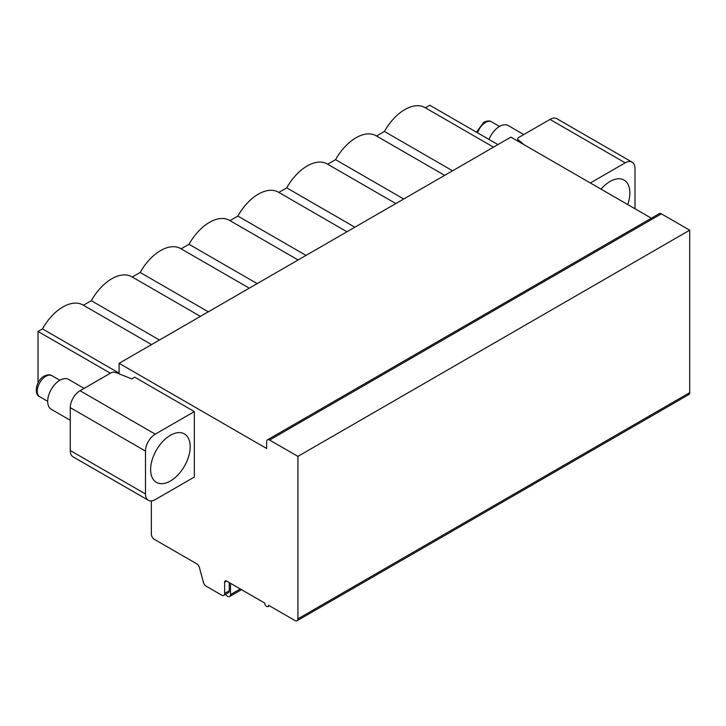 <?xml version="1.0" encoding="UTF-8"?>
<svg xmlns="http://www.w3.org/2000/svg" width="726" height="726" viewBox="0 0 726 726"><rect width="100%" height="100%" fill="white"/><g stroke="black" fill="none" stroke-linecap="round" stroke-linejoin="round"><path stroke-width="1.09" d="M425.372 107.811L429.81 105.252L497.954 144.592M151.353 500.922L151.353 534.236A4.147 2.396 -120 0 0 154.284 539.318L196.692 563.793A4.147 2.396 60 0 1 199.441 567.605L203.416 582.388A4.147 2.396 -120 0 0 206.166 586.191L221.702 595.157A4.147 2.396 -120 0 0 223.771 595.365A4.147 2.396 -120 0 0 224.633 593.469L224.633 582.188A2.768 1.597 60 0 1 225.205 580.918A2.768 1.597 60 0 1 226.585 581.054L264.691 603.061A2.768 1.597 -120 0 0 265.897 605.838A2.768 1.597 -120 0 0 268.03 606.582A2.768 1.597 -120 0 0 268.602 605.312L294.983 620.539A4.147 2.396 -120 0 0 297.052 620.748L688.838 394.554A4.147 2.396 -120 0 0 689.7 392.657L689.7 230.196L661.368 213.834A4.147 2.396 -120 0 0 659.29 213.635L267.504 439.829A4.147 2.396 -120 0 0 266.642 441.726L266.642 448.496L119.109 363.318L119.109 373.872M651.358 218.208L510.904 137.123L119.109 363.318M517.783 141.089L517.783 138.829A3.458 1.997 0 0 1 518.791 137.414L549.981 119.409A13.821 7.977 -60 0 1 556.896 118.728L632.128 162.161A13.821 7.977 120 0 0 625.213 162.842L590.338 182.979M148.358 500.287L73.126 456.854A13.821 7.977 -60 0 1 70.259 450.528L145.49 493.961A13.821 7.977 120 0 0 148.358 500.287A13.821 7.977 120 0 0 155.264 499.606L194.341 477.036L194.341 411.606L155.264 434.166A13.821 7.977 120 0 0 145.49 451.091L70.259 407.658A13.821 7.977 -60 0 1 80.032 390.733L111.223 372.728A3.458 1.997 0 0 1 115.615 372.492L131.814 378.89L134.746 377.193L194.341 411.606M70.259 407.658L70.259 450.528M110.37 373.218L38.015 331.446L38.015 382.856M297.052 620.748A4.147 2.396 -120 0 0 297.914 618.851L297.914 456.391L269.573 440.038A4.147 2.396 -120 0 0 267.504 439.829M145.49 493.961L145.49 451.091M190.194 446.717A27.978 16.154 -60 0 1 177.979 474.877A27.978 16.154 -60 0 1 156.417 482.373A27.978 16.154 -60 0 1 150.627 469.568A27.978 16.154 -60 0 1 162.833 441.408A27.978 16.154 -60 0 1 184.395 433.912A27.978 16.154 -60 0 1 190.194 446.717M223.771 595.365L228.418 592.688A4.147 2.396 -120 0 0 229.271 590.792L229.271 582.606M689.7 230.196L297.914 456.391M230.496 583.314L230.496 594.612A4.147 2.396 60 0 1 229.634 596.509A4.147 2.396 60 0 1 225.605 594.313M38.015 331.446L42.462 328.887A40.066 23.132 -60 0 1 82.973 304.984L151.562 344.587M376.522 136.016L384.426 131.451A40.066 23.132 -60 0 1 424.928 107.557L493.526 147.151M327.671 164.221L335.575 159.656A40.066 23.132 -60 0 1 376.077 135.753L444.675 175.356M278.82 192.426L286.725 187.862A40.066 23.132 -60 0 1 327.226 163.958L395.824 203.561M229.97 220.631L237.865 216.067A40.066 23.132 -60 0 1 278.376 192.163L346.964 231.766M181.119 248.827L189.014 244.272A40.066 23.132 -60 0 1 229.525 220.368L298.114 259.972M132.268 277.033L140.163 272.477A40.066 23.132 -60 0 1 180.674 248.573L249.263 288.177M83.417 305.238L91.313 300.682A40.066 23.132 -60 0 1 131.823 276.778L200.412 316.382M42.462 328.887L119.109 373.137M91.313 300.682L159.466 340.022M140.163 272.477L208.317 311.817M189.014 244.272L257.167 283.612M237.865 216.067L306.018 255.407M286.725 187.862L354.869 227.211M335.575 159.656L403.72 199.006M384.426 131.451L452.57 170.801M517.783 138.829A3.458 1.997 0 0 0 518.382 139.955L523.963 144.665M634.987 208.761L634.987 168.486A13.821 7.977 120 0 0 632.128 162.161M627.681 204.541A27.978 16.154 120 0 0 629.859 192.88A27.978 16.154 120 0 0 624.061 180.075A27.978 16.154 120 0 0 601.055 189.168M489.034 139.446A17.27 9.973 -60 0 1 499.57 126.406A17.27 9.973 120 0 1 508.209 125.553L523.782 134.537M84.116 388.374L68.543 379.389A17.27 9.973 120 0 0 59.904 380.243A17.27 9.973 -60 0 0 48.624 395.461A17.27 9.973 -60 0 0 51.274 409.301L70.259 420.263M155.264 434.166L80.032 390.733M226.585 581.054L224.633 582.188M229.271 590.792L224.633 593.469M689.7 392.657L297.914 618.851M661.368 213.834L269.573 440.038M240.279 588.967L230.496 594.612M518.382 141.443L518.382 139.955M549.981 119.409L625.213 162.842M477.644 132.867A12.161 7.024 -60 0 1 485.503 122.458A12.161 7.024 -60 0 1 491.584 121.85C489.859 120.552 487.255 120.688 483.77 122.286L476.438 132.177M51.918 375.687C50.194 374.389 47.589 374.534 44.105 376.122C36.191 380.288 33.532 394.291 39.758 396.75A12.161 7.024 -60 0 1 37.888 387.012A12.161 7.024 -60 0 1 45.838 376.295A12.161 7.024 -60 0 1 51.918 375.687L59.85 380.27M269.41 605.783L268.03 606.582M229.634 596.509L241.495 589.666M499.515 126.433L491.584 121.85M39.758 396.75L47.689 401.333"/></g></svg>
